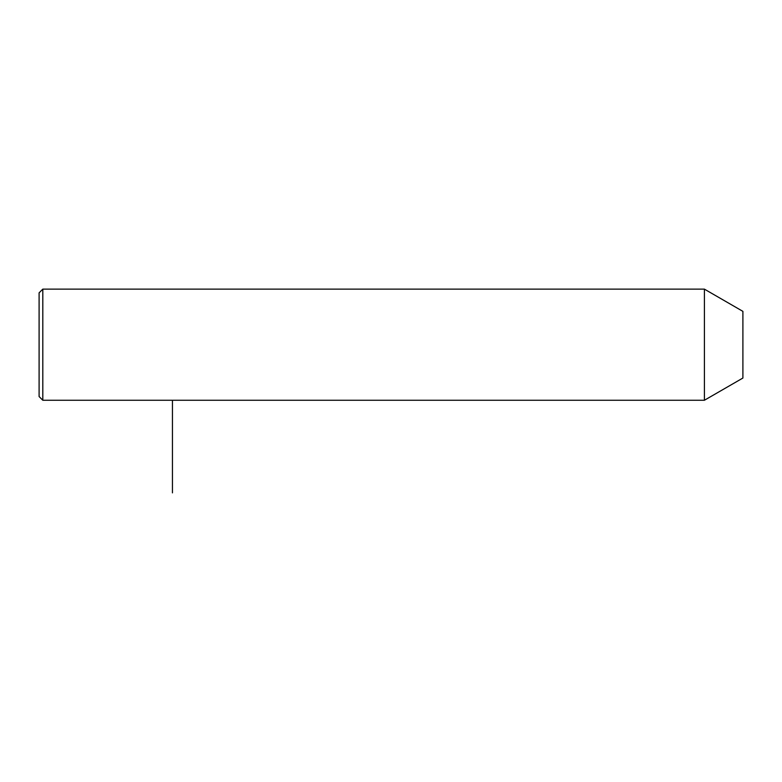 <?xml version="1.0" encoding="UTF-8"?>
<svg xmlns="http://www.w3.org/2000/svg" width="782" height="782" viewBox="0 0 782 782"><rect width="100%" height="100%" fill="white"/><g stroke="black" fill="none" stroke-linecap="round" stroke-linejoin="round"><path stroke-width="1.17" d="M704.406 400.257L704.406 289.135L42.805 289.135L42.805 400.257L704.406 400.257L742.9 378.038L742.9 311.363L704.406 289.135M42.805 400.257L39.1 396.552L39.1 292.839L42.805 289.135M172.451 400.257L172.451 492.865"/></g></svg>
